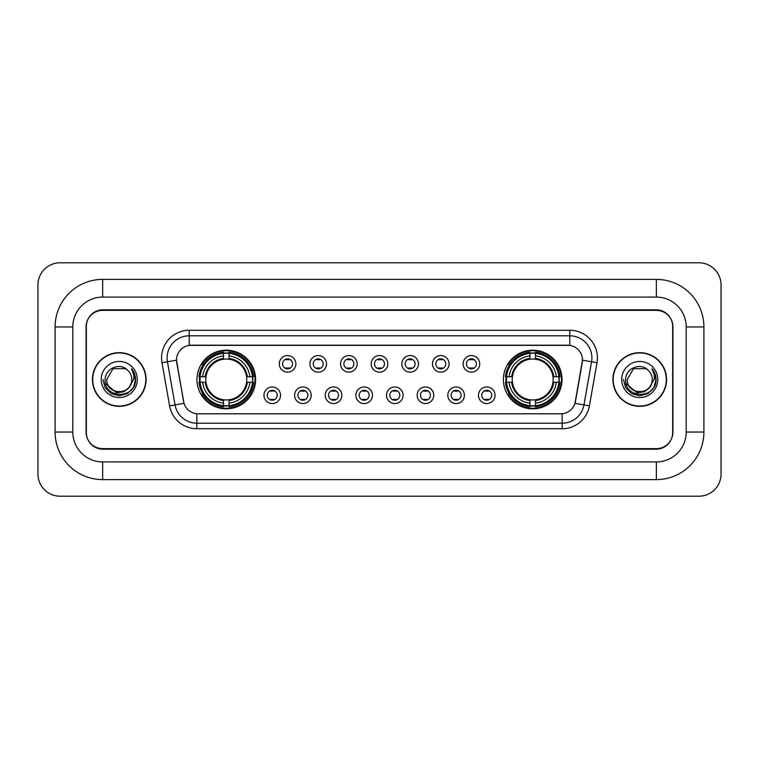 <?xml version="1.0" encoding="UTF-8"?>
<svg xmlns="http://www.w3.org/2000/svg" width="759" height="759" viewBox="0 0 759 759"><rect width="100%" height="100%" fill="white"/><g stroke="black" fill="none" stroke-linecap="round" stroke-linejoin="round"><path stroke-width="1.14" d="M503.397 379.5A29.316 29.316 0 0 0 532.714 408.816A29.316 29.316 0 0 0 562.03 379.5A29.316 29.316 0 0 0 532.714 350.184A29.316 29.316 0 0 0 503.397 379.5M196.97 379.5A29.316 29.316 0 0 0 226.286 408.816A29.316 29.316 0 0 0 255.603 379.5A29.316 29.316 0 0 0 226.286 350.184A29.316 29.316 0 0 0 196.97 379.5M280.545 395.268A8.292 8.292 0 0 1 272.253 403.56A8.292 8.292 0 0 1 263.952 395.268A8.292 8.292 0 0 1 272.253 386.967A8.292 8.292 0 0 1 280.545 395.268M267.272 395.268A4.981 4.981 0 0 0 272.253 400.24A4.981 4.981 0 0 0 277.225 395.268A4.981 4.981 0 0 0 272.253 390.287A4.981 4.981 0 0 0 267.272 395.268M311.19 395.268A8.292 8.292 0 0 1 302.898 403.56A8.292 8.292 0 0 1 294.596 395.268A8.292 8.292 0 0 1 302.898 386.967A8.292 8.292 0 0 1 311.19 395.268M297.917 395.268A4.981 4.981 0 0 0 302.898 400.24A4.981 4.981 0 0 0 307.869 395.268A4.981 4.981 0 0 0 302.898 390.287A4.981 4.981 0 0 0 297.917 395.268M341.835 395.268A8.292 8.292 0 0 1 333.533 403.56A8.292 8.292 0 0 1 325.241 395.268A8.292 8.292 0 0 1 333.533 386.967A8.292 8.292 0 0 1 341.835 395.268M328.562 395.268A4.981 4.981 0 0 0 333.533 400.24A4.981 4.981 0 0 0 338.514 395.268A4.981 4.981 0 0 0 333.533 390.287A4.981 4.981 0 0 0 328.562 395.268M372.479 395.268A8.292 8.292 0 0 1 364.178 403.56A8.292 8.292 0 0 1 355.886 395.268A8.292 8.292 0 0 1 364.178 386.967A8.292 8.292 0 0 1 372.479 395.268M359.197 395.268A4.981 4.981 0 0 0 364.178 400.24A4.981 4.981 0 0 0 369.159 395.268A4.981 4.981 0 0 0 364.178 390.287A4.981 4.981 0 0 0 359.197 395.268M403.114 395.268A8.292 8.292 0 0 1 394.822 403.56A8.292 8.292 0 0 1 386.521 395.268A8.292 8.292 0 0 1 394.822 386.967A8.292 8.292 0 0 1 403.114 395.268M389.841 395.268A4.981 4.981 0 0 0 394.822 400.24A4.981 4.981 0 0 0 399.803 395.268A4.981 4.981 0 0 0 394.822 390.287A4.981 4.981 0 0 0 389.841 395.268M433.759 395.268A8.292 8.292 0 0 1 425.467 403.56A8.292 8.292 0 0 1 417.165 395.268A8.292 8.292 0 0 1 425.467 386.967A8.292 8.292 0 0 1 433.759 395.268M420.486 395.268A4.981 4.981 0 0 0 425.467 400.24A4.981 4.981 0 0 0 430.438 395.268A4.981 4.981 0 0 0 425.467 390.287A4.981 4.981 0 0 0 420.486 395.268M464.404 395.268A8.292 8.292 0 0 1 456.102 403.56A8.292 8.292 0 0 1 447.81 395.268A8.292 8.292 0 0 1 456.102 386.967A8.292 8.292 0 0 1 464.404 395.268M451.131 395.268A4.981 4.981 0 0 0 456.102 400.24A4.981 4.981 0 0 0 461.083 395.268A4.981 4.981 0 0 0 456.102 390.287A4.981 4.981 0 0 0 451.131 395.268M495.048 395.268A8.292 8.292 0 0 1 486.747 403.56A8.292 8.292 0 0 1 478.455 395.268A8.292 8.292 0 0 1 486.747 386.967A8.292 8.292 0 0 1 495.048 395.268M481.775 395.268A4.981 4.981 0 0 0 486.747 400.24A4.981 4.981 0 0 0 491.728 395.268A4.981 4.981 0 0 0 486.747 390.287A4.981 4.981 0 0 0 481.775 395.268M295.868 363.846A8.292 8.292 0 0 1 287.576 372.147A8.292 8.292 0 0 1 279.274 363.846A8.292 8.292 0 0 1 287.576 355.554A8.292 8.292 0 0 1 295.868 363.846M282.595 363.846A4.981 4.981 0 0 0 287.576 368.827A4.981 4.981 0 0 0 292.547 363.846A4.981 4.981 0 0 0 287.576 358.865A4.981 4.981 0 0 0 282.595 363.846M326.512 363.846A8.292 8.292 0 0 1 318.211 372.147A8.292 8.292 0 0 1 309.919 363.846A8.292 8.292 0 0 1 318.211 355.554A8.292 8.292 0 0 1 326.512 363.846M313.239 363.846A4.981 4.981 0 0 0 318.211 368.827A4.981 4.981 0 0 0 323.192 363.846A4.981 4.981 0 0 0 318.211 358.865A4.981 4.981 0 0 0 313.239 363.846M357.157 363.846A8.292 8.292 0 0 1 348.855 372.147A8.292 8.292 0 0 1 340.563 363.846A8.292 8.292 0 0 1 348.855 355.554A8.292 8.292 0 0 1 357.157 363.846M343.884 363.846A4.981 4.981 0 0 0 348.855 368.827A4.981 4.981 0 0 0 353.836 363.846A4.981 4.981 0 0 0 348.855 358.865A4.981 4.981 0 0 0 343.884 363.846M387.792 363.846A8.292 8.292 0 0 1 379.5 372.147A8.292 8.292 0 0 1 371.208 363.846A8.292 8.292 0 0 1 379.5 355.554A8.292 8.292 0 0 1 387.792 363.846M374.519 363.846A4.981 4.981 0 0 0 379.5 368.827A4.981 4.981 0 0 0 384.481 363.846A4.981 4.981 0 0 0 379.5 358.865A4.981 4.981 0 0 0 374.519 363.846M418.437 363.846A8.292 8.292 0 0 1 410.145 372.147A8.292 8.292 0 0 1 401.843 363.846A8.292 8.292 0 0 1 410.145 355.554A8.292 8.292 0 0 1 418.437 363.846M405.164 363.846A4.981 4.981 0 0 0 410.145 368.827A4.981 4.981 0 0 0 415.116 363.846A4.981 4.981 0 0 0 410.145 358.865A4.981 4.981 0 0 0 405.164 363.846M449.081 363.846A8.292 8.292 0 0 1 440.789 372.147A8.292 8.292 0 0 1 432.488 363.846A8.292 8.292 0 0 1 440.789 355.554A8.292 8.292 0 0 1 449.081 363.846M435.808 363.846A4.981 4.981 0 0 0 440.789 368.827A4.981 4.981 0 0 0 445.761 363.846A4.981 4.981 0 0 0 440.789 358.865A4.981 4.981 0 0 0 435.808 363.846M479.726 363.846A8.292 8.292 0 0 1 471.424 372.147A8.292 8.292 0 0 1 463.132 363.846A8.292 8.292 0 0 1 471.424 355.554A8.292 8.292 0 0 1 479.726 363.846M466.453 363.846A4.981 4.981 0 0 0 471.424 368.827A4.981 4.981 0 0 0 476.405 363.846A4.981 4.981 0 0 0 471.424 358.865A4.981 4.981 0 0 0 466.453 363.846M169.599 405.875L161.99 362.726A27.656 27.656 0 0 1 189.228 330.269L569.772 330.269A27.656 27.656 0 0 1 597.01 362.726L589.401 405.875A27.656 27.656 0 0 1 562.163 428.731L196.837 428.731A27.656 27.656 0 0 1 169.599 405.875L184.02 403.333L176.733 362.736A14.933 14.933 0 0 1 191.439 345.203L567.561 345.203A14.933 14.933 0 0 1 582.267 362.736L575.436 401.454A14.933 14.933 0 0 1 560.73 413.797L198.27 413.797A14.933 14.933 0 0 1 183.564 401.454L176.505 360.174L167.435 361.768A22.125 22.125 0 0 1 189.228 335.801L569.772 335.801A22.125 22.125 0 0 1 591.565 361.768L583.956 404.917A22.125 22.125 0 0 1 562.163 423.199L196.837 423.199A22.125 22.125 0 0 1 175.044 404.917L167.435 361.768A22.125 22.125 0 0 1 167.103 357.925M199.608 382.261A26.831 26.831 0 0 1 199.608 376.739M506.035 382.261A26.831 26.831 0 0 1 506.035 376.739M102.664 279.388L102.664 297.082L656.336 297.082L656.336 279.388A47.57 47.57 0 0 1 703.906 326.958A47.57 47.57 0 0 0 656.336 279.388L102.664 279.388A47.57 47.57 0 0 0 55.094 326.958L55.094 432.042A47.57 47.57 0 0 0 102.664 479.612L656.336 479.612A47.57 47.57 0 0 0 703.906 432.042L703.906 326.958L686.202 326.958A29.867 29.867 0 0 0 656.336 297.082L102.664 297.082A29.867 29.867 0 0 0 72.798 326.958L72.798 432.042A29.867 29.867 0 0 0 102.664 461.918L656.336 461.918A29.867 29.867 0 0 0 686.202 432.042L686.202 326.958L686.202 432.042L703.906 432.042M656.336 310.365L102.664 310.365A16.594 16.594 0 0 0 86.071 326.958L86.071 432.042A16.594 16.594 0 0 0 102.664 448.635L656.336 448.635A16.594 16.594 0 0 0 672.929 432.042L672.929 326.958A16.594 16.594 0 0 0 656.336 310.365M721.05 284.919A22.125 22.125 0 0 0 698.925 262.794L60.075 262.794A22.125 22.125 0 0 0 37.95 284.919L37.95 474.081A22.125 22.125 0 0 0 60.075 496.206L698.925 496.206A22.125 22.125 0 0 0 721.05 474.081L721.05 284.919M92.437 379.5A26.831 26.831 0 0 0 119.258 406.331A26.831 26.831 0 0 0 146.089 379.5A26.831 26.831 0 0 0 119.258 352.669A26.831 26.831 0 0 0 92.437 379.5M612.911 379.5A26.831 26.831 0 0 0 639.742 406.331A26.831 26.831 0 0 0 666.563 379.5A26.831 26.831 0 0 0 639.742 352.669A26.831 26.831 0 0 0 612.911 379.5M189.228 330.269L189.228 345.373L569.772 345.373L569.772 330.269M176.505 360.146L176.667 357.925M560.73 413.797L198.27 413.797M597.01 362.726L582.495 360.174L574.98 403.333L589.401 405.875M672.654 326.398A16.594 16.594 0 0 0 656.061 309.805L102.939 309.805A16.594 16.594 0 0 0 86.346 326.398L86.346 432.602A16.594 16.594 0 0 0 102.939 449.195L656.061 449.195A16.594 16.594 0 0 0 672.654 432.602L672.654 326.398L672.654 432.602M86.346 326.398L86.346 432.602M145.804 379.5A26.546 26.546 0 0 0 119.258 352.954A26.546 26.546 0 0 0 92.712 379.5A26.546 26.546 0 0 0 119.258 406.046A26.546 26.546 0 0 0 145.804 379.5M128.84 387.536C122.199 396.502 106.108 390.762 106.753 379.5C105.985 395.629 132.531 395.629 131.762 379.5C132.531 395.629 105.985 395.629 106.753 379.5L113.006 368.675L125.51 368.675L127.446 370.05C119.78 362.015 105.008 368.637 105.14 379.5C103.736 398.798 135.036 399.31 135.538 380.439L135.567 379.5C135.519 375.401 134.153 371.796 131.468 368.694C133.508 372.043 134.229 375.648 133.631 379.5L128.84 387.536A12.505 12.505 0 0 0 131.762 379.5C132.531 395.629 105.985 395.629 106.753 379.5L113.006 368.675M131.762 379.5A12.505 12.505 0 0 0 127.446 370.05M129.637 386.862L123.992 391.748L116.592 392.782L105.529 383.551M101.222 379.5A18.036 18.036 0 0 0 119.258 397.536A18.036 18.036 0 0 0 137.294 379.5A18.036 18.036 0 0 0 119.258 361.464A18.036 18.036 0 0 0 101.222 379.5M131.468 368.694L135.557 379.974L134.798 374.557L135.557 379.974L134.798 374.557L135.557 379.974L131.592 368.836L135.557 379.974L131.592 368.836L135.567 379.5L133.375 387.65L127.408 393.617L119.258 395.809L111.108 393.617L105.14 387.65L102.949 379.5M131.592 368.836L135.557 379.984M666.288 379.5A26.546 26.546 0 0 0 639.742 352.954A26.546 26.546 0 0 0 613.196 379.5A26.546 26.546 0 0 0 639.742 406.046A26.546 26.546 0 0 0 666.288 379.5M652.247 379.5C653.015 395.629 626.469 395.629 627.238 379.5L633.49 368.675L645.994 368.675L647.93 370.05C640.264 362.015 625.482 368.637 625.625 379.5C624.221 398.798 655.51 399.31 656.023 380.439L656.051 379.5C656.004 375.401 654.637 371.796 651.953 368.694C653.992 372.043 654.713 375.648 654.106 379.5L649.324 387.536A12.505 12.505 0 0 0 652.247 379.5C653.015 395.629 626.469 395.629 627.238 379.5L633.49 368.675L645.994 368.675L647.93 370.05A12.505 12.505 0 0 1 652.247 379.5C653.015 395.629 626.469 395.629 627.238 379.5C626.583 390.762 642.683 396.502 649.324 387.536M650.121 386.862L644.476 391.748L637.076 392.782L626.014 383.551M621.706 379.5A18.036 18.036 0 0 0 639.742 397.536A18.036 18.036 0 0 0 657.778 379.5A18.036 18.036 0 0 0 639.742 361.464A18.036 18.036 0 0 0 621.706 379.5M651.953 368.694L656.042 379.974L655.283 374.557L656.042 379.974L655.283 374.557L656.042 379.974L652.076 368.836L656.042 379.974L652.076 368.836L656.051 379.5L653.86 387.65L647.892 393.617L639.742 395.809L631.592 393.617L625.625 387.65L623.433 379.5M652.076 368.836L656.042 379.984M288.951 359.832L288.951 359.064L288.951 359.832A4.241 4.241 0 0 0 286.19 359.832L286.19 359.064M286.19 368.627L286.19 367.859A4.241 4.241 0 0 0 288.951 367.859L288.951 368.627M319.596 359.832L319.596 359.064L319.596 359.832A4.241 4.241 0 0 0 316.835 359.832L316.835 359.064M316.835 368.627L316.835 367.859A4.241 4.241 0 0 0 319.596 367.859L319.596 368.627M350.241 359.832L350.241 359.064L350.241 359.832A4.241 4.241 0 0 0 347.47 359.832L347.47 359.064M347.47 368.627L347.47 367.859A4.241 4.241 0 0 0 350.241 367.859L350.241 368.627M380.885 359.832L380.885 359.064L380.885 359.832A4.241 4.241 0 0 0 378.115 359.832L378.115 359.064M378.115 368.627L378.115 367.859A4.241 4.241 0 0 0 380.885 367.859L380.885 368.627M411.53 359.832L411.53 359.064L411.53 359.832A4.241 4.241 0 0 0 408.759 359.832L408.759 359.064M408.759 368.627L408.759 367.859A4.241 4.241 0 0 0 411.53 367.859L411.53 368.627M442.165 359.832L442.165 359.064L442.165 359.832A4.241 4.241 0 0 0 439.404 359.832L439.404 359.064M439.404 368.627L439.404 367.859A4.241 4.241 0 0 0 442.165 367.859L442.165 368.627M472.81 359.832L472.81 359.064L472.81 359.832A4.241 4.241 0 0 0 470.049 359.832L470.049 359.064M470.049 368.627L470.049 367.859A4.241 4.241 0 0 0 472.81 367.859L472.81 368.627M270.868 400.05L270.868 399.272A4.241 4.241 0 0 0 273.629 399.272L273.629 400.05M273.629 390.477L273.629 391.255A4.241 4.241 0 0 0 270.868 391.255L270.868 390.477M301.513 400.05L301.513 399.272A4.241 4.241 0 0 0 304.274 399.272L304.274 400.05M304.274 390.477L304.274 391.255A4.241 4.241 0 0 0 301.513 391.255L301.513 390.477M332.157 400.05L332.157 399.272A4.241 4.241 0 0 0 334.918 399.272L334.918 400.05M334.918 390.477L334.918 391.255A4.241 4.241 0 0 0 332.157 391.255L332.157 390.477M362.793 400.05L362.793 399.272A4.241 4.241 0 0 0 365.563 399.272L365.563 400.05M365.563 390.477L365.563 391.255A4.241 4.241 0 0 0 362.793 391.255L362.793 390.477M393.437 400.05L393.437 399.272A4.241 4.241 0 0 0 396.207 399.272L396.207 400.05M396.207 390.477L396.207 391.255A4.241 4.241 0 0 0 393.437 391.255L393.437 390.477M424.082 400.05L424.082 399.272A4.241 4.241 0 0 0 426.843 399.272L426.843 400.05M426.843 390.477L426.843 391.255A4.241 4.241 0 0 0 424.082 391.255L424.082 390.477M454.726 400.05L454.726 399.272A4.241 4.241 0 0 0 457.487 399.272L457.487 400.05M457.487 390.477L457.487 391.255A4.241 4.241 0 0 0 454.726 391.255L454.726 390.477M485.371 400.05L485.371 399.272A4.241 4.241 0 0 0 488.132 399.272L488.132 400.05M488.132 390.477L488.132 391.255A4.241 4.241 0 0 0 485.371 391.255L485.371 390.477M229.057 405.685L229.057 406.796A27.438 27.438 0 0 0 253.582 382.261L252.472 382.261A26.328 26.328 0 0 1 229.057 405.685L229.057 403.124A23.785 23.785 0 0 0 249.91 382.261L246.561 382.261A20.465 20.465 0 0 0 229.057 359.225L229.057 353.314A26.328 26.328 0 0 1 252.472 376.739L253.582 376.739A27.438 27.438 0 0 0 229.057 352.204L229.057 353.314M200.101 382.261L198.991 382.261A27.438 27.438 0 0 0 223.525 406.796L223.525 405.685A26.328 26.328 0 0 1 200.101 382.261L202.662 382.261A23.785 23.785 0 0 0 223.525 403.124L223.525 399.775A20.465 20.465 0 0 0 246.561 382.261L247.377 382.261A21.271 21.271 0 0 1 229.057 400.591L229.057 403.124M223.525 353.314L223.525 352.204A27.438 27.438 0 0 0 198.991 376.739L200.101 376.739A26.328 26.328 0 0 1 223.525 353.314L223.525 355.876A23.785 23.785 0 0 0 202.662 376.739L206.012 376.739A20.465 20.465 0 0 0 223.525 399.775L223.525 400.591A21.271 21.271 0 0 1 205.196 382.261L202.662 382.261M200.158 382.261A26.271 26.271 0 0 1 200.158 376.739M229.057 353.371A26.271 26.271 0 0 0 223.525 353.371M252.415 376.739A26.271 26.271 0 0 1 252.415 382.261M252.472 376.739L249.91 376.739A23.785 23.785 0 0 0 229.057 355.876M249.91 382.261L252.472 382.261M223.525 403.124L223.525 405.685M246.561 376.739L249.91 376.739M229.057 399.813L229.057 400.591M223.525 399.775A20.465 20.465 0 0 1 206.012 382.261L205.196 382.261M229.057 405.629A26.271 26.271 0 0 1 223.525 405.629M202.662 376.739L200.101 376.739M223.525 359.187L223.525 355.876M229.057 359.225A20.465 20.465 0 0 0 206.012 376.739L205.196 376.739A21.271 21.271 0 0 1 223.525 358.409M229.057 359.187L229.057 358.409A21.271 21.271 0 0 1 247.377 376.739M203.27 364.567L201.704 364.567A28.766 28.766 0 0 1 255.052 379.5A28.766 28.766 0 0 1 201.704 394.433L203.27 394.433M535.474 405.685L535.474 406.796A27.438 27.438 0 0 0 560.009 382.261L558.899 382.261A26.328 26.328 0 0 1 535.474 405.685L535.474 403.124A23.785 23.785 0 0 0 556.338 382.261L552.988 382.261A20.465 20.465 0 0 0 535.474 359.225L535.474 353.314A26.328 26.328 0 0 1 558.899 376.739L560.009 376.739A27.438 27.438 0 0 0 535.474 352.204L535.474 353.314M506.528 382.261L505.418 382.261A27.438 27.438 0 0 0 529.943 406.796L529.943 405.685A26.328 26.328 0 0 1 506.528 382.261L509.09 382.261A23.785 23.785 0 0 0 529.943 403.124L529.943 399.775A20.465 20.465 0 0 0 552.988 382.261L553.804 382.261A21.271 21.271 0 0 1 535.474 400.591L535.474 403.124M529.943 353.314L529.943 352.204A27.438 27.438 0 0 0 505.418 376.739L506.528 376.739A26.328 26.328 0 0 1 529.943 353.314L529.943 355.876A23.785 23.785 0 0 0 509.09 376.739L512.439 376.739A20.465 20.465 0 0 0 529.943 399.775L529.943 400.591A21.271 21.271 0 0 1 511.623 382.261L509.09 382.261M506.585 382.261A26.271 26.271 0 0 1 506.585 376.739M535.474 353.371A26.271 26.271 0 0 0 529.943 353.371M558.842 376.739A26.271 26.271 0 0 1 558.842 382.261M558.899 376.739L556.338 376.739A23.785 23.785 0 0 0 535.474 355.876M556.338 382.261L558.899 382.261M529.943 403.124L529.943 405.685M552.988 376.739L556.338 376.739M535.474 399.813L535.474 400.591M529.943 399.775A20.465 20.465 0 0 1 512.439 382.261L511.623 382.261M535.474 405.629A26.271 26.271 0 0 1 529.943 405.629M509.09 376.739L506.528 376.739M529.943 359.187L529.943 355.876M535.474 359.225A20.465 20.465 0 0 0 512.439 376.739L511.623 376.739A21.271 21.271 0 0 1 529.943 358.409M535.474 359.187L535.474 358.409A21.271 21.271 0 0 1 553.804 376.739M509.697 364.567L508.132 364.567A28.766 28.766 0 0 1 561.48 379.5A28.766 28.766 0 0 1 508.132 394.433L509.697 394.433M656.336 479.612L656.336 461.918L102.664 461.918L102.664 479.612M55.094 432.042L72.798 432.042L72.798 326.958L55.094 326.958M562.163 413.721L562.163 428.731M196.837 428.731L196.837 413.721M161.99 362.726L167.435 361.768M229.057 399.775A20.465 20.465 0 0 0 246.561 382.261M223.525 405.875A26.518 26.518 0 0 0 229.057 405.875M252.662 382.261A26.518 26.518 0 0 0 252.662 376.739M229.057 353.125A26.518 26.518 0 0 0 223.525 353.125M535.474 399.775A20.465 20.465 0 0 0 552.988 382.261M529.943 405.875A26.518 26.518 0 0 0 535.474 405.875M559.089 382.261A26.518 26.518 0 0 0 559.089 376.739M535.474 353.125A26.518 26.518 0 0 0 529.943 353.125"/></g></svg>
